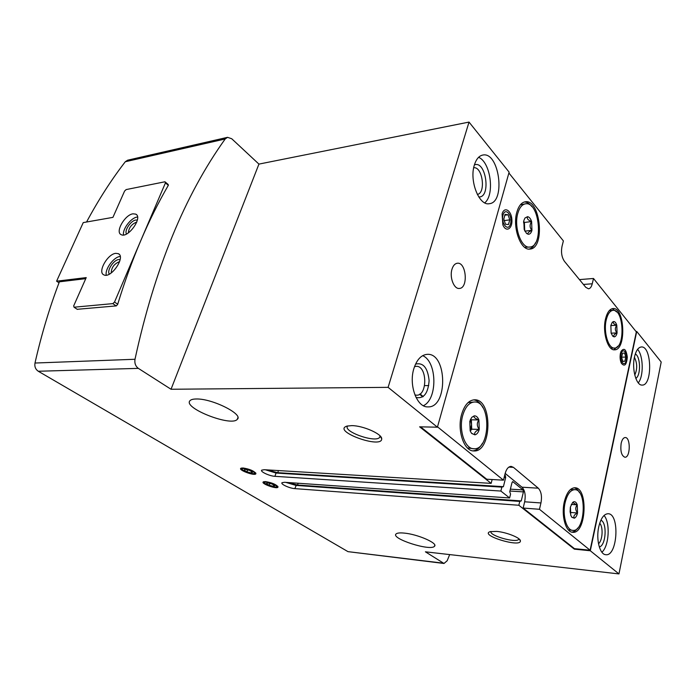 <?xml version="1.0" encoding="UTF-8"?>
<svg xmlns="http://www.w3.org/2000/svg" width="696" height="696" viewBox="0 0 696 696"><rect width="100%" height="100%" fill="white"/><g stroke="black" fill="none" stroke-linecap="round" stroke-linejoin="round"><path stroke-width="1.04" d="M614.246 336.873C615.534 336.716 616.473 335.394 617.065 332.923L616.795 325.276C616.03 322.84 615.003 321.587 613.707 321.509L612.306 322.222L610.853 325.432L611.123 333.149L612.837 336.29L614.246 336.873C613.098 335.646 614.037 334.324 617.065 332.923C614.89 330.478 614.803 327.929 616.795 325.276C613.689 324.127 612.663 322.874 613.707 321.509M571.729 517.128L574.313 518.181C575.783 517.589 576.862 515.858 577.549 512.987L577.254 504.835C576.375 502.46 575.201 501.442 573.713 501.781L572.651 502.416L570.442 506.94L570.737 515.188L571.868 517.302L574.313 518.181C573.208 516.275 574.287 514.544 577.549 512.987C575.27 510.125 575.174 507.401 577.254 504.835C573.904 503.669 572.721 502.651 573.713 501.781M528.247 234.256C529.934 234.326 531.17 233.012 531.944 230.315L531.622 221.563C530.63 218.648 529.282 217.013 527.585 216.656L524.984 217.996L523.844 220.545L524.175 229.393L526.533 233.43L528.247 234.256C527.237 233.204 528.473 231.89 531.944 230.315C529.595 227.679 529.482 224.765 531.622 221.563C528.038 220.223 526.698 218.588 527.585 216.656M471.662 433.443L474.924 434.843C476.899 434.374 478.343 432.547 479.257 429.362L478.892 419.932C477.734 417.061 476.168 415.712 474.185 415.869L471.74 417.356L469.791 421.306L470.165 430.85L471.497 433.251L474.924 434.843C474.028 432.955 475.472 431.129 479.257 429.362C476.795 426.187 476.673 423.038 478.892 419.932C474.994 418.557 473.419 417.2 474.185 415.869M529.143 249.09C531.718 248.402 533.841 246.297 535.511 242.765M531.918 206.686C529.586 203.606 527.081 202.031 524.419 201.962M524.662 247.315L529.821 247.045C543.941 246.506 539.487 201.109 525.489 203.824C522.043 204.441 519.486 207.599 517.824 213.289C513.578 227.227 521.408 248.776 529.821 247.045M525.489 203.824L520.382 204.798M472.897 450.869C476.595 450.486 479.77 447.989 482.424 443.361M482.946 407.691C480.431 402.984 477.334 400.374 473.654 399.861M467.407 447.928L473.854 448.755C490.645 450.26 491.332 401.079 474.55 401.992C469.278 402.349 465.346 406.786 462.753 415.312C458.412 429.893 464.928 449.103 473.854 448.755M474.55 401.992L468.095 402.575M613.785 349.766L618.17 345.99M616.891 312.052L612.236 308.676M610.705 348.122L614.516 348.052C625.443 348.487 623.964 308.928 613.098 310.329C610 310.72 607.721 313.905 606.242 319.882C603.267 331.87 608.347 348.87 614.516 348.052M613.098 310.329L609.287 310.607M571.799 532.144C573.922 531.953 575.879 530.596 577.689 528.081M579.516 492.646C577.993 489.897 576.192 488.279 574.122 487.774M568.301 529.83L572.738 530.369C585.188 532.257 587.346 489.532 574.861 489.662C570.537 489.836 567.31 494.099 565.169 502.46C562.133 514.901 566.387 530.3 572.738 530.369M574.861 489.662L570.424 489.532M404.185 533.092C399.826 532.675 397.12 532.971 396.059 533.971C390.578 538.6 430.511 551.406 434.461 546.299C438.463 543.376 417.661 534.223 404.185 533.092M196.394 398.991C193.201 398.999 191.087 399.548 190.051 400.618C182.326 407.795 231.42 427.092 237.275 419.331C243.809 414.407 212.245 398.477 196.394 398.991M510.385 489.149L523.07 489.949L512.787 481.658L512.004 482.589L509.75 491.733L510.568 494.082L509.611 497.962L284.594 482.293L282.019 482.702C280.297 484.077 289.614 488.357 294.852 488.627L518.842 505.261L574.348 549.144L574.452 548.657L523.148 508.045L524.654 501.79L540.949 502.956L539.47 509.289L590.095 550.231L636.335 331.896L593.497 278.478L592.252 283.777C591.47 286.891 590.225 288.562 588.512 288.805L585.788 287.326L564.465 261.357C561.724 257.294 560.906 252.309 562.003 246.393L563.377 240.92L508.889 172.973M505.165 473.402L521.974 487.191C524.967 490.384 525.854 495.256 524.654 501.79M521.974 487.191L538.295 488.192L513.422 467.338L511.168 466.39C508.463 466.503 506.444 468.904 505.122 473.584L503.469 480.179L486.722 479.213L420.558 426.839M492.133 479.527L491.158 483.372L419.627 426.822L437.41 427.196L509.124 172.147L469.026 122.078L258.929 164.099L231.716 138.739L227.531 137.329L225.191 138.974C184.71 195.385 154.643 268.813 134.998 359.267C134.424 363.234 135.537 366.27 138.347 368.367L171.033 389.255L388.107 387.35L469.026 122.078M504.661 475.412L505.322 475.446L504.765 474.994M505.322 475.446L505.696 477.456L503.399 486.661L501.851 487.13L500.868 491.054L509.611 497.962M523.07 489.949L523.427 491.898L521.243 500.929L519.773 501.416L518.842 505.261M574.452 548.657L590.095 550.231M574.348 549.144L590.304 550.762L636.727 331.461L661.2 362.024L618.962 573.922L590.304 550.762M636.013 331.496L636.727 331.461M243.087 467.99L241.321 468.112C236.37 469.565 256.285 476.847 255.91 473.454C253.918 470.879 249.646 469.06 243.087 467.99M265.585 481.615L263.723 481.719C258.973 483.128 278.356 490.08 278 486.843C276.112 484.425 271.971 482.676 265.585 481.615M496.587 531.396L490.123 531.666C479.057 535.172 521.052 547.987 520.408 540.896C520.573 537.843 506.418 532.179 496.587 531.396M351.732 425.621L346.93 426.109C331.418 431.033 382.391 449.451 381.712 438.732C381.956 433.939 362.999 425.595 351.732 425.621M491.158 483.372L264.219 469.713L261.705 470.157C259.904 471.592 269.613 476.108 274.929 476.325L500.868 491.054M437.41 427.196L388.107 387.35M449.686 554.582L447.163 560.758L444.005 563.473L347.974 551.641L38.289 371.255C35.513 369.367 34.408 366.618 34.991 363.034C41.456 334.55 49.581 307.475 59.386 281.819L85.756 278.652M444.005 563.473L425.395 551.815L618.962 573.922M598.725 526.95C595.898 539.409 599.813 554.573 605.764 554.703C617.578 556.696 620.005 513.718 608.156 513.726C603.954 513.883 600.813 518.294 598.725 526.95M634.465 357.083C631.672 369.132 636.301 385.715 642.138 385.079C652.665 385.775 651.865 345.834 641.373 346.965C638.249 347.321 635.953 350.697 634.465 357.083M621.163 443.335C620.223 451.104 621.458 455.732 624.886 457.237C630.454 457.881 630.793 437.219 625.217 437.532C623.39 437.662 622.041 439.602 621.163 443.335M413.911 368.488C408.509 385.062 416.956 407.647 427.927 406.89C448.076 408.013 447.302 352.672 427.205 354.342C421.263 354.873 416.834 359.588 413.911 368.488M474.376 164.978C469.113 180.76 479.161 206.147 489.323 203.702C505.983 202.466 499.276 151.302 482.78 155.051C479.013 155.834 476.212 159.149 474.376 164.978M451.982 269.204C449.338 277.312 454.001 289.31 459.369 288.44C468.512 288.275 466.363 261.8 457.298 263.236C454.906 263.593 453.131 265.576 451.982 269.204M86.556 222.015C98.519 199.769 111.43 179.681 125.289 161.742L127.646 160.193L227.531 137.329M167.971 184.301L168.406 185.171C148.283 219.875 131.361 259.625 117.659 304.404L116.293 305.892L77.221 309.302M171.033 389.255L258.929 164.099M423.194 396.563L420.053 393.953M579.446 279.601L593.497 278.478M523.148 508.045L539.47 509.289M538.295 488.192C541.253 491.428 542.14 496.344 540.949 502.956M503.469 480.179L437.506 426.831M516.858 212.132C512.212 227.383 520.782 250.951 529.969 249.064C545.42 248.481 540.566 198.83 525.236 201.796C521.478 202.475 518.685 205.92 516.858 212.132M461.631 414.355C456.872 430.311 464.006 451.312 473.758 450.947C492.133 452.591 492.881 398.808 474.515 399.808C468.765 400.2 464.467 405.055 461.631 414.355M605.511 318.994C602.249 332.114 607.808 350.706 614.551 349.818C626.504 350.288 624.895 307.032 612.993 308.563C609.618 308.989 607.13 312.469 605.511 318.994M564.326 501.746C561.002 515.353 565.665 532.205 572.599 532.275C586.223 534.337 588.572 487.618 574.922 487.765C570.207 487.957 566.674 492.62 564.326 501.746M502.094 213.959L502.851 224.851C506.027 232.829 512.648 228.827 511.891 219.579C511.386 210.331 504.191 206.059 502.094 213.959M620.432 353.368C619.771 357.065 620.084 360.363 621.371 363.277C624.617 367.01 626.591 364.965 627.296 357.135C626.209 349.349 624.138 347.408 621.084 351.323L620.432 353.368M347.73 425.917C342.032 431.224 375.118 443.152 379.616 437.445L380.103 435.931L379.616 437.445M490.958 531.457C488.792 535.485 515.701 543.245 518.633 539.435L518.938 538.843M484.755 202.84C494.96 194.732 490.654 162.133 478.604 157.305M478.752 196.933C491.254 198.047 486.173 160.071 474.394 164.9M477.334 194.445C486.156 193.131 482.563 166.353 473.698 167.736M638.258 382.852C643.843 376.371 643.426 355.595 637.588 349.349M635.805 378.363C641.025 375.596 640.633 356.491 635.309 353.942M634.778 375.04C637.44 369.071 637.318 363.155 634.421 357.309M423.359 405.698C437.74 399.391 437.21 361.572 422.663 355.665M416.017 397.442C423.76 399.017 428.127 393.405 429.11 380.59C427.77 367.819 423.255 362.32 415.564 364.104M414.903 394.928L416.582 395.197C427.736 395.78 427.318 365.444 416.182 366.34L414.512 366.653M601.883 552.215C609.113 546.23 610.47 522.574 604.05 515.484M599.308 546.96C606.025 545.655 607.364 522.609 600.892 520.19M598.499 543.733C602.623 540.575 603.415 527.037 599.717 523.218M470.583 419.149L471.357 419.819L478.892 419.932M471.357 419.819L471.731 429.197L479.257 429.362M471.731 429.197L470.244 431.05M470.2 430.937L471.54 424.508L470.374 419.61M523.627 221.511L524.401 222.45L531.622 221.563M524.401 222.45L524.723 230.811M524.871 231.142L531.944 230.315M524.34 229.88L524.567 226.809L523.549 221.989M571.277 504.409L577.254 504.835M570.363 507.306L570.546 512.456L577.549 512.987M570.546 512.456L570.215 512.987M570.094 511.96L570.337 507.445M610.818 325.563L616.795 325.276M611.132 333.175L617.065 332.923M422.785 396.859L419.636 394.24M423.133 396.607L419.993 393.997M165.439 182.9L164.943 181.778L126.141 189.582L124.584 191.069L112.935 217.361L83.242 222.598L56.593 281.193L86.226 277.6L73.689 305.883L74.037 307.214L112.83 303.621L114.527 302.047L165.439 182.9L168.328 185.31M114.527 302.047L117.711 304.23M56.593 281.193L59.012 282.802M74.037 307.214L77.369 309.398M112.83 303.621L116.171 305.909M164.943 181.778L168.154 184.449M115.754 253.344C107.489 253.988 97.283 272.301 103.834 274.85C110.89 279.018 126.054 256.772 118.311 253.666L115.754 253.344M132.962 213.82C124.854 214.768 114.927 232.116 121.13 234.63C127.899 238.78 143.219 217.256 135.746 214.124L132.962 213.82M136.729 222.163L136.39 222.198C131.457 224.286 128.786 227.844 128.377 232.882M137.356 220.084L135.824 220.04C130.813 220.597 124.088 230.654 126.507 234.004M137.547 216.995L137.121 217.056C130.952 217.804 122.322 229.184 123.531 234.97M119.581 261.713L119.286 261.74C114.083 263.923 111.386 267.673 111.203 272.989M120.13 259.651L118.703 259.565C113.518 259.939 106.54 270.796 109.359 274.128M120.208 256.459L120.043 256.476C113.7 256.998 104.713 269.195 106.279 275.172M266.342 483.555L269.195 485.277L273.397 486.347L274.772 485.686L271.918 483.955L267.69 482.885L266.342 483.555L269.195 485.277L273.397 486.347L274.772 485.695M266.09 484.294C269.491 486.095 272.649 487 275.581 487.017C281.297 486.287 262.914 479.683 264.671 483.111L266.09 484.294M273.876 484.921L273.397 486.347M269.874 483.285L269.195 485.277M244 470.061L246.993 471.871L251.273 472.949L252.613 472.253L249.603 470.409L245.288 469.322L244 470.061L246.993 471.871L251.273 472.949L252.613 472.253M243.809 470.861C247.254 472.697 250.456 473.628 253.405 473.645C259.373 472.906 240.442 465.963 242.278 469.574L243.809 470.861M251.778 471.497L251.273 472.949M247.724 469.774L246.993 471.871M622.816 361.415L624.895 361.233L625.782 357.065L624.608 353.063L622.529 353.22L621.624 357.396L622.816 361.415L624.895 361.233L625.782 357.065L624.608 353.063L622.529 353.22M626.322 360.302C627.923 353.02 622.668 346.721 621.084 354.134C619.466 361.537 624.79 367.714 626.322 360.302M621.624 357.178L625.782 357.065M622.711 361.285L624.895 361.233M509.759 219.875L508.089 214.777L505.105 214.368L503.791 219.101L505.479 224.216L508.463 224.582L509.759 219.875L508.089 214.777L505.105 214.368L503.791 219.101L505.479 224.216L508.463 224.582L509.759 219.875L503.956 220.606M510.516 223.877C512.848 215.664 505.34 206.677 503.025 215.047C500.659 223.425 508.298 232.273 510.516 223.877M504.67 215.221L508.089 214.777M38.289 371.255L138.347 368.367M347.974 551.641L443.178 563.168M34.991 363.034L134.998 359.267M125.289 161.742L225.191 138.974M285.839 482.38L295.913 485.399L519.773 501.416M520.034 500.981L296.357 485.008L294.852 488.627M298.149 483.233L297.531 485.095M287.744 482.511L297.566 485.016L521.243 500.929M509.924 491.028L523.427 491.898M512.5 481.745L513.065 481.771M287.004 482.458L296.209 485.034M266.507 469.852L276.329 472.68M265.42 469.791L276.034 473.045L502.112 486.695M504.174 477.369L505.696 477.456M278.461 470.574L277.756 472.671L503.399 486.661M267.168 469.896L277.73 472.732M274.929 476.325L276.034 473.045L501.851 487.13M583.431 284.455L592.252 283.777M508.846 467.12L513.422 467.338M434.774 545.151L434.461 546.299M237.884 417.644L237.275 419.331M287.074 482.467L296.357 485.008L520.164 500.946M266.577 469.861L276.486 472.654L502.26 486.652M380.12 436.027L381.712 438.732M518.798 538.739L518.633 539.435M519.294 539.165L520.408 540.896M277.652 486.191L278 486.843M255.554 472.767L255.91 473.454M424.595 385.627L428.745 385.584M136.625 214.803L135.746 214.124M119.173 254.292L118.311 253.666M275.912 486.965L277.078 486.782M264.671 483.111L263.514 481.919M253.718 473.602L254.936 473.419M242.278 469.574L241.103 468.356"/></g></svg>
